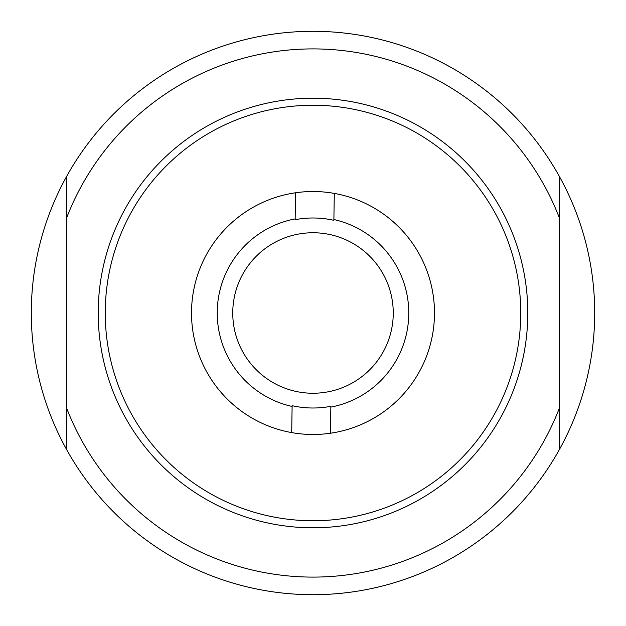 <?xml version="1.0" encoding="UTF-8"?>
<svg xmlns="http://www.w3.org/2000/svg" width="626" height="626" viewBox="0 0 626 626"><rect width="100%" height="100%" fill="white"/><g stroke="black" fill="none" stroke-linecap="round" stroke-linejoin="round"><path stroke-width="0.94" d="M559.487 449.374A281.7 281.7 0 0 1 66.513 449.374L66.513 176.626A281.7 281.7 0 0 1 559.487 176.626L559.487 449.374A281.7 281.7 0 0 0 559.487 176.626L559.487 218.184A264.094 264.094 0 0 0 66.513 218.184L66.513 176.626A281.7 281.7 0 0 0 66.513 449.374L66.513 407.816A264.094 264.094 0 0 0 559.487 407.816L559.487 449.374M333.885 219.538L334.307 193.403A121.483 121.483 0 0 0 295.582 192.769L295.159 218.904A95.77 95.77 0 0 0 292.115 406.462L291.693 432.597A121.483 121.483 0 0 0 330.418 433.231L330.841 407.096A95.77 95.77 0 0 0 333.885 219.538L333.877 220.321A95.003 95.003 0 0 0 295.143 219.687L295.159 218.904M291.693 432.597A121.483 121.483 0 0 1 295.582 192.769M292.115 406.462L292.123 405.679A95.003 95.003 0 0 0 330.857 406.313L330.841 407.096M311.701 393.238A80.253 80.253 0 0 0 393.238 314.299A80.253 80.253 0 0 0 314.299 232.762A80.253 80.253 0 0 0 232.762 311.701A80.253 80.253 0 0 0 311.701 393.238M313 527.796A214.796 214.796 0 0 1 98.204 313A214.796 214.796 0 0 1 313 98.204A214.796 214.796 0 0 1 527.796 313A214.796 214.796 0 0 1 313 527.796M313 105.246A207.754 207.754 0 0 0 105.246 313A207.754 207.754 0 0 0 313 520.754A207.754 207.754 0 0 0 520.754 313A207.754 207.754 0 0 0 313 105.246M334.307 193.403A121.483 121.483 0 0 1 330.418 433.231"/></g></svg>
